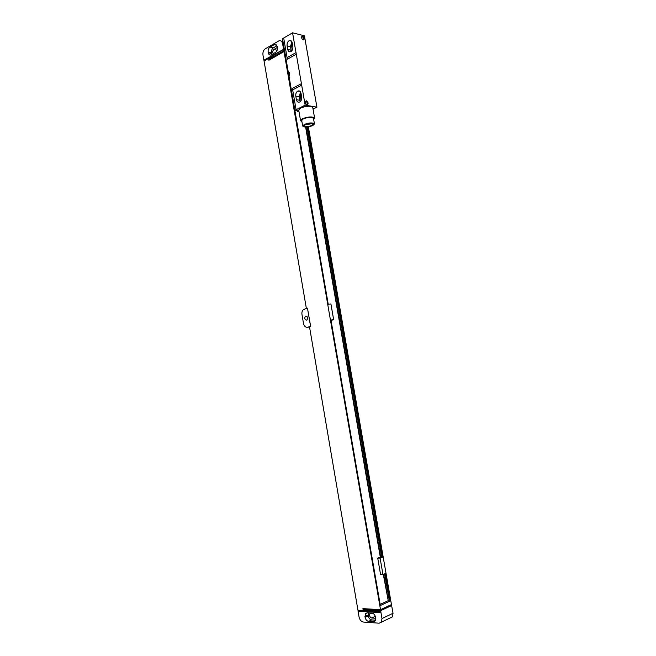 <?xml version="1.0" encoding="UTF-8"?>
<svg xmlns="http://www.w3.org/2000/svg" width="656" height="656" viewBox="0 0 656 656"><rect width="100%" height="100%" fill="white"/><g stroke="black" fill="none" stroke-linecap="round" stroke-linejoin="round"><path stroke-width="0.98" d="M265.131 60.467L263.851 60.188L262.958 54.973C262.687 52.234 263.441 50.192 265.213 48.864L279.03 40.779C280.809 40.254 281.99 41.18 282.564 43.567L283.859 50.701L284.614 50.873M273.396 53.636C272.388 52.209 272.543 50.832 273.855 49.495L277.34 47.47M271.904 54.497L271.486 52.792C271.264 50.594 271.879 48.962 273.314 47.888L276.93 45.781M268.156 52.045C267.935 49.84 268.55 48.2 269.985 47.117L274.413 44.551C275.832 44.132 276.766 44.87 277.226 46.773L277.349 47.478C277.562 49.708 276.947 51.365 275.479 52.439L271.084 54.956C269.665 55.383 268.73 54.645 268.279 52.742L268.156 52.045L271.486 52.792M263.851 60.188L283.564 49.348M284.77 51.758L284.015 51.586L380.521 609.662L391.46 604.594L308.361 126.862M285.385 55.317L328.213 304.154L330.927 303.982L333.658 319.767L331.018 320.366M305.614 127.059L380.3 557.083L377.725 558.1L380.562 574.459L382.948 574.517L385.515 573.442L390.304 600.945L380.341 605.513L330.96 319.997L333.658 319.767M382.948 574.517L380.103 558.108L382.678 557.092L307.869 126.928M380.89 612.146L381.989 618.534L381.357 622.175L379.176 623.192L363.391 622.052C361.202 621.609 359.759 619.92 359.053 617.001L358.069 611.236L379.873 612.573L379.791 612.081L380.947 612.122L379.767 611.564L357.963 610.252L309.493 326.745L310.657 326.458L307.492 327.237C305.491 327.451 304.163 326.204 303.507 323.506L301.965 314.445C301.686 312.313 302.178 310.673 303.441 309.534L307.467 308.205L310.591 326.458M390.287 617.895L392.403 616.878L393.034 613.278L391.632 605.562L380.693 610.646L380.947 612.122M391.632 605.562L389.607 605.455M306.377 308.509L264.065 61.074L283.63 49.364M359.98 610.375L358.069 611.236M305.844 316.02C307.713 316.545 308.09 317.832 306.992 319.882L306.541 320.12C304.671 319.587 304.294 318.299 305.401 316.249L305.844 316.02M307.467 308.205L310.657 326.458M284.015 51.586L268.894 60.229L268.739 59.352L283.859 50.701M380.693 610.646L363.071 609.604L362.907 608.637L380.521 609.662M268.739 59.352L269.96 59.622M363.071 609.604L364.933 608.76M372.009 613.155C373.797 613.491 374.978 614.861 375.568 617.239L375.191 620.929L373.485 621.724L368.606 621.38C366.835 621.019 365.663 619.666 365.097 617.304L365.482 613.614L367.139 612.852L372.009 613.155M375.576 620.182L371.714 619.912C369.943 619.559 368.779 618.206 368.205 615.861L368.213 612.917M375.74 618.272L371.665 618.001C369.795 617.189 369.197 615.795 369.869 613.827L373.141 613.508M299.341 90.963L299.415 91.373M383.301 574.369L388.27 600.847M380.144 604.373L387.901 600.83M383.645 574.221L388.311 601.068L390.304 600.945M305.967 127.059L380.701 557.256L382.678 557.092M385.08 573.623L389.828 600.929M307.426 126.977L382.21 557.092M384.654 573.803L389.402 601.117M307 127.018L381.776 557.256M377.725 558.1L380.103 558.108M292.568 32.8L283.679 38.023L287.074 57.63L296.012 52.603L292.568 32.8L304.433 35.809L316.922 107.174L313.035 109.076M287.082 45.854C286.869 43.37 287.607 41.623 289.296 40.606C290.78 40.164 291.764 40.918 292.24 42.886L292.863 46.478C293.084 48.938 292.355 50.676 290.682 51.701C289.181 52.168 288.181 51.406 287.705 49.43L287.082 45.854L290.411 46.642L291.928 41.853M296.086 109.667L292.658 89.872L301.678 85.157L305.155 105.149L294.905 110.323L289.001 76.227L289.763 75.817L289.14 72.234L288.386 72.652L282.523 38.778L283.695 38.097M295.79 96.096C295.561 93.775 296.233 92.102 297.808 91.077C299.415 90.512 300.489 91.291 301.022 93.406L301.653 97.031C301.883 99.335 301.219 100.999 299.669 102.033C298.045 102.615 296.955 101.844 296.414 99.704L295.79 96.096L299.095 96.694L300.555 92.061M291.354 51.266L290.411 46.642M292.305 50.036L291.551 45.986L292.33 43.386M300.21 101.664L299.095 96.694M301.145 100.442L300.251 96.104L301.047 93.546M301.678 85.157L296.012 52.603M305.155 105.149L316.922 107.174M303.285 39.934L301.924 38.745L301.481 36.916L302.605 36.023C304.671 37.786 304.901 39.089 303.285 39.934M307.016 104.763L305.483 103.361L305.204 101.68L306.319 100.77C308.41 102.426 308.648 103.755 307.016 104.763M296.389 54.177L287.443 59.196L287.074 57.63M288.386 72.652L289.001 76.227M294.905 110.323L298.882 110.979M298.906 111.102L297.832 111.741L297.447 110.741M313.691 119.597L314.634 118.203L312.773 107.543C310.698 105.673 306.68 105.813 300.71 107.961L298.718 110.028L300.563 120.696L301.924 121.688M292.658 89.872L292.486 88.347L301.506 83.615M314.634 118.203C312.576 116.415 308.558 116.571 302.572 118.679L300.563 120.696M314.454 123.951L313.486 118.408C311.764 116.916 308.402 117.047 303.4 118.81L301.719 120.491L302.678 126.034C304.392 127.494 307.738 127.354 312.723 125.624L314.454 123.951C312.74 122.492 309.378 122.631 304.368 124.378L302.678 126.034M305.253 124.509L303.917 125.821C305.27 126.969 307.91 126.862 311.846 125.493L313.207 124.181C311.854 123.025 309.206 123.139 305.253 124.509M304.441 124.993L312.436 123.566M301.489 37.482L302.334 36.711C303.843 37.941 304.048 38.925 302.949 39.663L302.564 39.524M305.188 102.336L306.049 101.45C307.615 102.697 307.787 103.697 306.565 104.443L306.081 104.222M306.049 101.45L305.311 101.819M282.564 43.567L283.384 43.763M277.111 50.241L273.855 49.495M269.985 47.117L273.314 47.888M268.279 52.742L271.6 53.489M274.151 44.682L276.635 45.264M393.034 613.278L381.989 618.534M309.542 327.057L307.492 327.237M373.485 621.724L375.207 620.904M368.606 621.38L371.714 619.912M365.097 617.304L368.205 615.861M364.957 616.533L368.073 615.09M375.314 616.287L371.665 618.001M287.705 49.43L291.026 50.2M296.414 99.704L299.718 100.286M291.551 45.986L292.83 46.289M298.767 110.962L297.635 111.52M300.251 96.104L301.53 96.334M300.883 99.696L301.416 99.794M281.604 41.402L283.039 41.746M274.413 44.551L276.447 45.026M365.482 613.614L367.147 612.852M369.869 613.827L370.87 613.36M392.403 616.878L381.357 622.175M305.401 316.249L306.696 316.151M289.296 40.606L291.477 41.139M297.808 91.077L300.153 91.512M298.923 111.208L297.832 111.741M301.498 37.384L301.481 36.916M301.58 37.064L302.227 36.695M305.212 102.131L305.204 101.68M305.614 101.508L306.524 101.664"/></g></svg>
